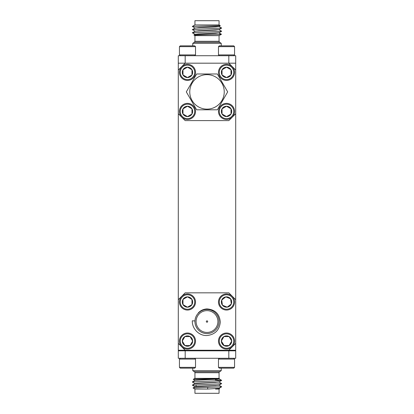 <?xml version="1.0" encoding="UTF-8"?>
<svg xmlns="http://www.w3.org/2000/svg" width="414" height="414" viewBox="0 0 414 414"><rect width="100%" height="100%" fill="white"/><g stroke="black" fill="none" stroke-linecap="round" stroke-linejoin="round"><path stroke-width="0.62" d="M235.706 63.187L235.706 70.075L228.818 63.187L228.818 55.719L235.706 55.719L235.706 63.187L178.294 63.187L178.294 350.244L228.818 350.244L235.706 343.351L235.706 350.244L228.818 350.244M178.294 113.705L185.182 120.598L228.818 120.598L235.706 113.705L235.706 299.72L228.818 292.833L185.182 292.833L178.294 299.72M218.483 350.244L218.483 350.813M195.517 350.244L195.517 350.813M219.027 388.384L219.611 388.741L215.523 389.062L219.058 389.062L219.058 393.3L194.942 393.3L194.942 389.062L193.007 387.944L221.671 386.79L219.027 385.196M219.058 389.062L219.611 388.741M219.058 378.36L219.358 378.536C220.439 378.82 192.655 379.089 193.26 379.333L194.942 378.36L219.058 378.36L219.058 372.693A1.149 1.149 0 0 1 219.591 371.72L221.236 370.68L221.236 368.155M219.022 378.753L219.358 378.536M194.942 378.36L194.942 372.693A1.149 1.149 0 0 0 194.409 371.72L192.764 370.68L192.764 368.155M196.091 384.797L196.091 386.474M219.058 378.712C219.731 379.255 194.125 379.788 194.942 380.306L207.15 379.654C213.624 379.369 219.104 379.136 219.058 378.851L219.058 378.732M194.942 386.811L194.942 386.686C194.125 386.169 219.731 385.636 219.058 385.092M215.523 388.824L219.058 388.301M194.942 383.618L194.942 383.499C194.125 382.976 219.731 382.448 219.058 381.905L215.497 382.448L194.942 383.638M194.942 386.826L215.518 385.636L219.058 385.113M194.942 389.062L207.605 389.062L219.058 388.28M194.963 383.607L192.329 385.134L217.391 383.969L221.671 383.597L219.027 382.008M178.294 350.813L185.182 350.813L185.182 358.281L178.294 358.281L178.294 350.813M228.818 350.813L235.706 350.813L235.706 358.281L228.818 358.281L228.818 350.813L185.182 350.813M194.978 386.728L192.329 385.134M194.978 383.535L192.329 382.003L192.805 381.843L217.391 380.782L221.671 380.347L215.327 379.886M194.973 386.79L193.007 387.944M194.978 380.347L193.26 379.333M207.605 389.062L207.735 387.535M192.764 370.68L221.236 370.68M228.818 358.281L185.182 358.281M219.058 24.938L194.942 24.938L192.324 26.449L220.295 25.668L219.058 24.938L219.058 20.7L194.942 20.7L194.942 24.938M194.409 42.28L192.764 43.32L221.236 43.32L219.591 42.28L194.409 42.28L194.942 41.307L219.058 41.307L219.058 35.64L194.942 35.64L193.938 35.04L195.356 34.352L215.523 33.291L219.058 32.763M219.109 34.114C225.542 34.29 218.054 34.471 207 34.667L193.938 35.04M219.022 26.408L198.896 27.541L194.942 28.085M219.058 26.387L215.523 26.91L195.356 27.971L192.329 29.596L194.978 31.19M219.037 29.585L198.58 30.75L194.942 31.273M219.058 29.575L215.523 30.098L195.356 31.164L192.329 32.784L194.978 34.378M219.027 29.658L221.671 31.252L219.022 32.784L198.239 33.964L194.942 34.46M219.027 26.47L221.671 28.064L192.329 29.596M221.671 31.252L192.329 32.784M219.058 35.64L221.438 34.264L219.027 32.851M178.294 63.187L178.294 55.719L185.182 55.719L185.182 63.187L178.294 70.075M185.182 55.719L228.818 55.719M194.958 320.933L192.324 320.798C191.91 328.716 199.072 335.971 207 335.526C215.032 334.579 219.467 330.093 220.3 322.071C219.57 313.931 215.135 309.548 207 308.927C203.595 309.092 200.707 310.407 198.332 312.865L198.477 313.01M207 320.845A0.688 0.688 0 0 0 206.312 321.538A0.688 0.688 0 0 0 207 322.227A0.688 0.688 0 0 0 207.688 321.538A0.688 0.688 0 0 0 207 320.845M207 310.629A10.909 10.909 0 0 0 196.091 321.538A10.909 10.909 0 0 0 207 332.442A10.909 10.909 0 0 0 217.909 321.538A10.909 10.909 0 0 0 207 310.629M207 333.591A12.058 12.058 0 0 0 219.058 321.538A12.058 12.058 0 0 0 207 309.481A12.058 12.058 0 0 0 194.942 321.538A12.058 12.058 0 0 0 207 333.591M178.294 343.351L185.182 350.244M235.706 343.351L235.706 299.72M235.706 113.705L235.706 70.075M187.48 348.288A7.235 7.235 0 0 0 194.715 341.053A7.235 7.235 0 0 0 187.48 333.824A7.235 7.235 0 0 0 180.245 341.053A7.235 7.235 0 0 0 187.48 348.288M187.48 333.016A8.037 8.037 0 0 1 195.517 341.053A8.037 8.037 0 0 1 187.48 349.095A8.037 8.037 0 0 1 179.443 341.053A8.037 8.037 0 0 1 187.48 333.016M187.48 346.233A5.18 5.18 0 0 0 190.067 336.572A5.18 5.18 0 0 0 182.3 341.053A5.18 5.18 0 0 0 187.48 346.233M187.48 345.54L190.067 345.54L192.66 341.053L190.067 336.572L184.892 336.572L182.3 341.053L184.892 345.54L187.48 345.54M184.799 336.732L182.3 341.053L184.892 345.54L190.067 345.54L192.66 341.053L190.067 336.572L184.892 336.572M180.245 302.018A7.235 7.235 0 0 0 187.48 309.248A7.235 7.235 0 0 0 194.715 302.018A7.235 7.235 0 0 0 187.48 294.784A7.235 7.235 0 0 0 180.245 302.018M195.517 302.018A8.037 8.037 0 0 1 187.48 310.055A8.037 8.037 0 0 1 179.443 302.018A8.037 8.037 0 0 1 187.48 293.976A8.037 8.037 0 0 1 195.517 302.018M182.3 302.018A5.18 5.18 0 0 0 191.967 304.606A5.18 5.18 0 0 0 187.48 296.838A5.18 5.18 0 0 0 182.3 302.018M182.993 302.018L182.993 304.606L187.48 307.193L191.967 304.606L191.967 299.425L187.48 296.838L182.993 299.425L182.993 302.018M182.993 304.606L187.48 307.193L191.967 304.606L191.967 299.425L187.48 296.838L182.993 299.425L182.993 304.606M226.52 333.824A7.235 7.235 0 0 0 219.285 341.053A7.235 7.235 0 0 0 226.52 348.288A7.235 7.235 0 0 0 233.755 341.053A7.235 7.235 0 0 0 226.52 333.824M226.52 349.095A8.037 8.037 0 0 1 218.483 341.053A8.037 8.037 0 0 1 226.52 333.016A8.037 8.037 0 0 1 234.557 341.053A8.037 8.037 0 0 1 226.52 349.095M226.52 335.878A5.18 5.18 0 0 0 223.933 345.54A5.18 5.18 0 0 0 231.7 341.053A5.18 5.18 0 0 0 226.52 335.878M226.52 336.572L223.933 336.572L221.34 341.053L223.933 345.54L229.108 345.54L231.7 341.053L229.108 336.572L226.52 336.572M223.839 336.732L221.34 341.053M221.433 341.219L224.119 345.54M229.201 345.379L231.7 341.053L229.108 336.572L223.933 336.572M223.783 308.715A7.235 7.235 0 0 0 233.217 304.751A7.235 7.235 0 0 0 229.258 295.322A7.235 7.235 0 0 0 219.824 299.281A7.235 7.235 0 0 0 223.783 308.715M229.558 294.577A8.037 8.037 0 0 1 233.962 305.056A8.037 8.037 0 0 1 223.477 309.455A8.037 8.037 0 0 1 219.078 298.975A8.037 8.037 0 0 1 229.558 294.577M224.559 306.81A5.18 5.18 0 0 0 230.614 298.846A5.18 5.18 0 0 0 221.728 300.057A5.18 5.18 0 0 0 224.559 306.81M224.823 306.169L227.219 307.147L231.312 303.974L230.614 298.846L225.821 296.885L221.728 300.057L222.427 305.19L224.823 306.169M221.749 300.243L222.427 305.19L227.219 307.147L231.312 303.974L230.614 298.846M225.821 296.885L221.728 300.057M234.557 359.083L218.483 359.083L218.483 367.353L234.557 367.353L234.557 359.083L233.755 358.281M234.557 367.353L233.755 368.155L219.285 368.155L218.483 367.353M179.443 359.083L179.443 367.353L195.517 367.353L194.715 368.155L180.245 368.155L179.443 367.353L179.443 359.083L180.245 358.281L179.443 359.083L195.517 359.083L194.715 358.281M195.517 367.353L195.517 359.083M219.285 72.372A7.235 7.235 0 0 0 226.52 79.602A7.235 7.235 0 0 0 233.755 72.372A7.235 7.235 0 0 0 226.52 65.138A7.235 7.235 0 0 0 219.285 72.372M234.557 72.372A8.037 8.037 0 0 1 226.52 80.409A8.037 8.037 0 0 1 218.483 72.372A8.037 8.037 0 0 1 226.52 64.33A8.037 8.037 0 0 1 234.557 72.372M221.34 72.372A5.18 5.18 0 0 0 231.007 74.96A5.18 5.18 0 0 0 226.52 67.192A5.18 5.18 0 0 0 221.34 72.372M222.033 72.372L222.033 74.96L226.52 77.547L231.007 74.96L231.007 69.78L226.52 67.192L222.033 69.78L222.033 72.372M226.36 67.285L222.033 69.78L222.033 74.96L226.52 77.547L231.007 74.96M231.007 69.78L226.52 67.192M219.285 111.413A7.235 7.235 0 0 0 226.52 118.642A7.235 7.235 0 0 0 233.755 111.413A7.235 7.235 0 0 0 226.52 104.178A7.235 7.235 0 0 0 219.285 111.413M234.557 111.413A8.037 8.037 0 0 1 226.52 119.449A8.037 8.037 0 0 1 218.483 111.413A8.037 8.037 0 0 1 226.52 103.371A8.037 8.037 0 0 1 234.557 111.413M221.34 111.413A5.18 5.18 0 0 0 231.007 114A5.18 5.18 0 0 0 226.52 106.232A5.18 5.18 0 0 0 221.34 111.413M222.033 111.413L222.033 114L226.52 116.588L231.007 114L231.007 108.82L226.52 106.232L222.033 108.82L222.033 111.413M226.36 106.326L222.033 108.82L222.033 114L226.52 116.588L231.007 114L231.007 108.82L226.52 106.232M180.245 72.372A7.235 7.235 0 0 0 187.48 79.602A7.235 7.235 0 0 0 194.715 72.372A7.235 7.235 0 0 0 187.48 65.138A7.235 7.235 0 0 0 180.245 72.372M195.517 72.372A8.037 8.037 0 0 1 187.48 80.409A8.037 8.037 0 0 1 179.443 72.372A8.037 8.037 0 0 1 187.48 64.33A8.037 8.037 0 0 1 195.517 72.372M182.3 72.372A5.18 5.18 0 0 0 191.967 74.96A5.18 5.18 0 0 0 187.48 67.192A5.18 5.18 0 0 0 182.3 72.372M182.993 72.372L182.993 74.96L187.48 77.547L191.967 74.96L191.967 69.78L187.48 67.192L182.993 69.78L182.993 72.372M183.154 75.053L187.48 77.547L191.967 74.96L191.967 69.78M191.806 69.687L187.48 67.192M187.319 67.285L182.993 69.78L182.993 74.96M180.245 111.413A7.235 7.235 0 0 0 187.48 118.642A7.235 7.235 0 0 0 194.715 111.413A7.235 7.235 0 0 0 187.48 104.178A7.235 7.235 0 0 0 180.245 111.413M195.517 111.413A8.037 8.037 0 0 1 187.48 119.449A8.037 8.037 0 0 1 179.443 111.413A8.037 8.037 0 0 1 187.48 103.371A8.037 8.037 0 0 1 195.517 111.413M182.3 111.413A5.18 5.18 0 0 0 191.967 114A5.18 5.18 0 0 0 187.48 106.232A5.18 5.18 0 0 0 182.3 111.413M182.993 111.413L182.993 114L187.48 116.588L191.967 114L191.967 108.82L187.48 106.232L182.993 108.82L182.993 111.413M183.154 114.093L187.48 116.588L191.967 114L191.967 108.82L187.48 106.232L182.993 108.82L182.993 114M219.285 55.719L218.483 54.917L234.557 54.917L233.755 55.719M234.557 46.647L218.483 46.647L219.285 45.845L233.755 45.845L234.557 46.647L234.557 54.917M218.483 46.647L218.483 54.917M180.245 55.719L179.443 54.917L195.517 54.917L194.715 55.719M195.517 46.647L179.443 46.647L180.245 45.845L194.715 45.845L195.517 46.647L195.517 54.917M179.443 46.647L179.443 54.917M189.762 91.892A17.238 17.238 0 0 0 207 109.13A17.238 17.238 0 0 0 224.238 91.892A17.238 17.238 0 0 0 207 74.649A17.238 17.238 0 0 0 189.762 91.892M196.66 109.803L186.316 91.892L196.66 73.977L217.34 73.977L227.684 91.892L217.34 109.803L196.66 109.803M194.409 371.72L219.591 371.72M219.058 372.693L194.942 372.693M194.973 380.409L192.329 381.941M219.027 378.815L221.671 380.347M221.671 386.79L219.022 388.322M221.671 383.597L219.022 385.129M221.671 380.409L219.022 381.941M221.236 43.32L221.236 45.845M220.295 25.668L219.022 26.403M194.978 28.002L192.329 26.47M219.022 29.596L221.671 28.064M194.942 35.64L194.942 41.307M192.764 43.32L192.764 45.845M219.591 42.28L219.058 41.307M219.285 358.281L218.483 359.083"/></g></svg>
